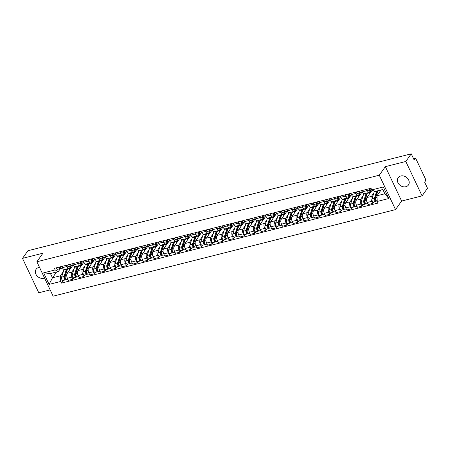<?xml version="1.0" encoding="UTF-8"?>
<svg xmlns="http://www.w3.org/2000/svg" width="450" height="450" viewBox="0 0 450 450"><rect width="100%" height="100%" fill="white"/><g stroke="black" fill="none" stroke-linecap="round" stroke-linejoin="round"><path stroke-width="0.67" d="M400.77 175.995A6.294 5.107 -144.6 0 0 398.171 177.722A6.294 5.107 -144.6 0 0 398.953 184.258A6.294 5.107 -144.6 0 0 405.844 186.733A6.294 5.107 -144.6 0 0 408.437 185.006A6.294 5.107 -144.6 0 0 407.661 178.476A6.294 5.107 -144.6 0 0 400.77 175.995M39.521 267.379A6.294 5.107 -144.6 0 0 38.728 267.514A6.294 5.107 -144.6 0 0 36.135 269.241A6.294 5.107 -144.6 0 0 36.911 275.771A6.294 5.107 -144.6 0 0 43.802 278.252A6.294 5.107 -144.6 0 0 44.539 278.004M422.072 195.879L405.81 161.477L411.238 153.833L27.928 250.729L22.5 258.368L42.947 253.198L36.866 261.765L53.128 296.168L395.539 209.61L401.625 201.049L422.072 195.879L427.5 188.235L424.62 182.143L425.469 180.956A1.614 0.776 75.8 0 0 425.363 178.808L416.16 159.339A1.614 0.776 75.8 0 0 415.215 158.541A1.614 0.776 75.8 0 0 414.962 158.732L413.702 159.047M22.5 258.368L38.762 292.77L50.164 289.89M405.81 161.477L385.363 166.646L379.277 175.208L36.866 261.765M411.238 153.833L414.118 159.919L414.962 158.732M72.742 265.489L67.185 273.319A3.712 1.783 75.8 0 0 67.421 278.252L68.417 280.35L72.945 279.208L71.955 277.11A3.712 1.783 -104.2 0 1 71.713 272.177L74.093 268.824M66.943 266.512L62.415 267.654A3.712 1.783 75.8 0 0 64.581 269.488L69.109 268.341A3.712 1.783 -104.2 0 1 66.943 266.512L66.364 265.286M62.415 267.654L61.836 266.428M73.997 277.729L72.945 279.208M71.173 265.826L69.694 267.907A3.712 1.783 -104.2 0 1 69.109 268.341M83.453 262.783L77.889 270.613A3.712 1.783 75.8 0 0 78.126 275.546L79.121 277.644L83.649 276.502L82.659 274.404A3.712 1.783 -104.2 0 1 82.418 269.471L84.797 266.119M72.54 263.722L73.119 264.949A3.712 1.783 75.8 0 0 75.285 266.782L79.813 265.635A3.712 1.783 -104.2 0 1 77.647 263.807L77.068 262.581M84.701 275.023L83.649 276.502M81.877 263.121L80.398 265.202A3.712 1.783 -104.2 0 1 79.813 265.635M94.157 260.077L88.594 267.907A3.712 1.783 75.8 0 0 88.836 272.841L89.826 274.939L94.354 273.797L93.364 271.693A3.712 1.783 -104.2 0 1 93.122 266.766L95.501 263.413M83.244 261.017L83.824 262.243A3.712 1.783 75.8 0 0 85.989 264.077L90.517 262.929A3.712 1.783 -104.2 0 1 88.352 261.101L87.772 259.875M95.406 272.312L94.354 273.797M92.582 260.415L91.103 262.496A3.712 1.783 -104.2 0 1 90.517 262.929M104.861 257.372L99.298 265.202A3.712 1.783 75.8 0 0 99.54 270.135L100.53 272.233L105.058 271.086L104.068 268.988A3.712 1.783 -104.2 0 1 103.826 264.06L106.206 260.707M93.949 258.311L94.528 259.537A3.712 1.783 75.8 0 0 96.694 261.371L101.222 260.224A3.712 1.783 -104.2 0 1 99.056 258.396L98.477 257.169M106.11 269.606L105.058 271.086M103.292 257.709L101.807 259.791A3.712 1.783 -104.2 0 1 101.222 260.224M115.566 254.661L110.002 262.496A3.712 1.783 75.8 0 0 110.244 267.429L111.234 269.528L115.763 268.38L114.772 266.282A3.712 1.783 -104.2 0 1 114.531 261.354L116.91 258.002M104.653 255.606L105.233 256.832A3.712 1.783 75.8 0 0 107.398 258.666L111.926 257.518A3.712 1.783 -104.2 0 1 109.761 255.69L109.181 254.464M116.814 266.901L115.763 268.38M113.996 254.998L112.511 257.085A3.712 1.783 -104.2 0 1 111.926 257.518M126.27 251.955L120.707 259.791A3.712 1.783 75.8 0 0 120.949 264.724L121.939 266.822L126.467 265.674L125.477 263.576A3.712 1.783 -104.2 0 1 125.235 258.643L127.614 255.296M115.358 252.9L115.937 254.126A3.712 1.783 75.8 0 0 118.103 255.96L122.631 254.812A3.712 1.783 -104.2 0 1 120.465 252.984L119.886 251.758M127.519 264.195L126.467 265.674M124.701 252.292L123.216 254.379A3.712 1.783 -104.2 0 1 122.631 254.812M136.974 249.249L131.411 257.085A3.712 1.783 75.8 0 0 131.653 262.018L132.643 264.116L137.171 262.969L136.181 260.871A3.712 1.783 -104.2 0 1 135.939 255.938L138.319 252.591M126.062 250.194L126.641 251.421A3.712 1.783 75.8 0 0 128.807 253.254L133.335 252.107A3.712 1.783 -104.2 0 1 131.169 250.273L130.59 249.053M138.223 261.489L137.171 262.969M135.405 249.587L133.92 251.674A3.712 1.783 -104.2 0 1 133.335 252.107M147.679 246.544L142.116 254.379A3.712 1.783 75.8 0 0 142.358 259.312L143.347 261.411L147.876 260.263L146.886 258.165A3.712 1.783 -104.2 0 1 146.644 253.232L149.023 249.885M136.766 247.489L137.346 248.715A3.712 1.783 75.8 0 0 139.511 250.549L144.039 249.401A3.712 1.783 -104.2 0 1 141.879 247.567L141.294 246.341M148.928 258.784L147.876 260.263M146.109 246.881L144.63 248.968A3.712 1.783 -104.2 0 1 144.039 249.401M158.383 243.838L152.82 251.674A3.712 1.783 75.8 0 0 153.062 256.607L154.052 258.705L158.58 257.558L157.59 255.459A3.712 1.783 -104.2 0 1 157.348 250.526L159.727 247.179M147.471 244.783L148.05 246.009A3.712 1.783 75.8 0 0 150.216 247.838L154.744 246.696A3.712 1.783 -104.2 0 1 152.584 244.862L152.004 243.636M159.632 256.078L158.58 257.558M156.814 244.176L155.334 246.263A3.712 1.783 -104.2 0 1 154.744 246.696M169.088 241.132L163.524 248.968A3.712 1.783 75.8 0 0 163.766 253.901L164.756 255.999L169.284 254.852L168.294 252.754A3.712 1.783 -104.2 0 1 168.053 247.821L170.432 244.468M158.175 242.078L158.754 243.304A3.712 1.783 75.8 0 0 160.92 245.132L165.448 243.99A3.712 1.783 -104.2 0 1 163.288 242.156L162.709 240.93M170.336 253.373L169.284 254.852M167.518 241.47L166.039 243.557A3.712 1.783 -104.2 0 1 165.448 243.99M179.792 238.427L174.229 246.263A3.712 1.783 75.8 0 0 174.471 251.19L175.461 253.294L179.989 252.146L178.999 250.048A3.712 1.783 -104.2 0 1 178.757 245.115L181.136 241.763M168.885 239.372L169.464 240.598A3.712 1.783 75.8 0 0 171.624 242.426L176.153 241.284A3.712 1.783 -104.2 0 1 173.993 239.451L173.413 238.224M181.041 250.667L179.989 252.146M178.222 238.764L176.743 240.851A3.712 1.783 -104.2 0 1 176.153 241.284M190.496 235.721L184.933 243.557A3.712 1.783 75.8 0 0 185.175 248.484L186.165 250.583L190.699 249.441L189.703 247.343A3.712 1.783 -104.2 0 1 189.461 242.409L191.841 239.057M179.589 236.666L180.169 237.893A3.712 1.783 75.8 0 0 182.329 239.721L186.857 238.579A3.712 1.783 -104.2 0 1 184.697 236.745L184.118 235.519M191.745 247.961L190.699 249.441M188.927 236.059L187.447 238.146A3.712 1.783 -104.2 0 1 186.857 238.579M201.201 233.016L195.638 240.851A3.712 1.783 75.8 0 0 195.879 245.779L196.869 247.877L201.403 246.735L200.407 244.637A3.712 1.783 -104.2 0 1 200.166 239.704L202.545 236.351M190.294 233.961L190.873 235.187A3.712 1.783 75.8 0 0 193.033 237.015L197.567 235.873A3.712 1.783 -104.2 0 1 195.401 234.039L194.822 232.813M202.449 245.256L201.403 246.735M199.631 233.353L198.152 235.44A3.712 1.783 -104.2 0 1 197.567 235.873M211.905 230.31L206.342 238.14A3.712 1.783 75.8 0 0 206.584 243.073L207.579 245.171L212.107 244.029L211.112 241.931A3.712 1.783 -104.2 0 1 210.87 236.998L213.249 233.646M200.998 231.255L201.578 232.481A3.712 1.783 75.8 0 0 203.737 234.309L208.271 233.167A3.712 1.783 -104.2 0 1 206.106 231.334L205.526 230.107M213.154 242.55L212.107 244.029M210.336 230.648L208.856 232.734A3.712 1.783 -104.2 0 1 208.271 233.167M222.609 227.604L217.046 235.434A3.712 1.783 75.8 0 0 217.288 240.368L218.284 242.466L222.812 241.324L221.816 239.226A3.712 1.783 -104.2 0 1 221.574 234.292L223.954 230.94M211.703 228.549L212.282 229.77A3.712 1.783 75.8 0 0 214.447 231.604L218.976 230.462A3.712 1.783 -104.2 0 1 216.81 228.628L216.231 227.402M223.864 239.844L222.812 241.324M221.04 227.942L219.561 230.029A3.712 1.783 -104.2 0 1 218.976 230.462M233.314 224.899L227.751 232.729A3.712 1.783 75.8 0 0 227.993 237.662L228.988 239.76L233.516 238.618L232.521 236.52A3.712 1.783 -104.2 0 1 232.279 231.587L234.664 228.234M222.407 225.838L222.986 227.064A3.712 1.783 75.8 0 0 225.152 228.898L229.68 227.751A3.712 1.783 -104.2 0 1 227.514 225.922L226.935 224.696M234.568 237.139L233.516 238.618M231.744 225.236L230.265 227.317A3.712 1.783 -104.2 0 1 229.68 227.751M244.018 222.193L238.455 230.023A3.712 1.783 75.8 0 0 238.697 234.956L239.692 237.054L244.221 235.912L243.225 233.814A3.712 1.783 -104.2 0 1 242.989 228.881L245.368 225.529M233.111 223.132L233.691 224.359A3.712 1.783 75.8 0 0 235.856 226.192L240.384 225.045A3.712 1.783 -104.2 0 1 238.219 223.217L237.639 221.991M245.273 234.433L244.221 235.912M242.449 222.531L240.969 224.612A3.712 1.783 -104.2 0 1 240.384 225.045M254.722 219.487L249.159 227.317A3.712 1.783 75.8 0 0 249.401 232.251L250.397 234.349L254.925 233.207L253.935 231.103A3.712 1.783 -104.2 0 1 253.693 226.176L256.072 222.823M243.816 220.427L244.395 221.653A3.712 1.783 75.8 0 0 246.561 223.487L251.089 222.339A3.712 1.783 -104.2 0 1 248.923 220.511L248.344 219.285M255.977 231.722L254.925 233.207M253.153 219.825L251.674 221.906A3.712 1.783 -104.2 0 1 251.089 222.339M265.427 216.782L259.869 224.612A3.712 1.783 75.8 0 0 260.106 229.545L261.101 231.643L265.629 230.501L264.639 228.398A3.712 1.783 -104.2 0 1 264.398 223.47L266.777 220.118M254.52 217.721L255.099 218.947A3.712 1.783 75.8 0 0 257.265 220.781L261.793 219.634A3.712 1.783 -104.2 0 1 259.627 217.806L259.048 216.579M266.681 229.016L265.629 230.501M263.858 217.119L262.378 219.201A3.712 1.783 -104.2 0 1 261.793 219.634M276.131 214.071L270.574 221.906A3.712 1.783 75.8 0 0 270.81 226.839L271.806 228.938L276.334 227.79L275.344 225.692A3.712 1.783 -104.2 0 1 275.102 220.764L277.481 217.412M265.224 215.016L265.804 216.242A3.712 1.783 75.8 0 0 267.969 218.076L272.498 216.928A3.712 1.783 -104.2 0 1 270.332 215.1L269.752 213.874M277.386 226.311L276.334 227.79M274.562 214.414L273.082 216.495A3.712 1.783 -104.2 0 1 272.498 216.928M286.841 211.365L281.278 219.201A3.712 1.783 75.8 0 0 281.52 224.134L282.51 226.232L287.038 225.084L286.048 222.986A3.712 1.783 -104.2 0 1 285.806 218.059L288.186 214.706M275.929 212.31L276.508 213.536A3.712 1.783 75.8 0 0 278.674 215.37L283.202 214.222A3.712 1.783 -104.2 0 1 281.036 212.394L280.457 211.168M288.09 223.605L287.038 225.084M285.266 211.703L283.787 213.789A3.712 1.783 -104.2 0 1 283.202 214.222M297.546 208.659L291.983 216.495A3.712 1.783 75.8 0 0 292.224 221.428L293.214 223.526L297.743 222.379L296.752 220.281A3.712 1.783 -104.2 0 1 296.511 215.347L298.89 212.001M286.633 209.604L287.213 210.831A3.712 1.783 75.8 0 0 289.378 212.664L293.906 211.517A3.712 1.783 -104.2 0 1 291.741 209.683L291.161 208.463M298.794 220.899L297.743 222.379M295.976 208.997L294.491 211.084A3.712 1.783 -104.2 0 1 293.906 211.517M308.25 205.954L302.687 213.789A3.712 1.783 75.8 0 0 302.929 218.722L303.919 220.821L308.447 219.673L307.457 217.575A3.712 1.783 -104.2 0 1 307.215 212.642L309.594 209.295M297.338 206.899L297.917 208.125A3.712 1.783 75.8 0 0 300.082 209.959L304.611 208.811A3.712 1.783 -104.2 0 1 302.445 206.977L301.866 205.751M309.499 218.194L308.447 219.673M306.681 206.291L305.196 208.378A3.712 1.783 -104.2 0 1 304.611 208.811M318.954 203.248L313.391 211.084A3.712 1.783 75.8 0 0 313.633 216.017L314.623 218.115L319.151 216.968L318.161 214.869A3.712 1.783 -104.2 0 1 317.919 209.936L320.299 206.589M308.042 204.193L308.621 205.419A3.712 1.783 75.8 0 0 310.787 207.248L315.315 206.106A3.712 1.783 -104.2 0 1 313.149 204.272L312.57 203.046M320.203 215.488L319.151 216.968M317.385 203.586L315.9 205.672A3.712 1.783 -104.2 0 1 315.315 206.106M329.659 200.542L324.096 208.378A3.712 1.783 75.8 0 0 324.338 213.311L325.327 215.409L329.856 214.262L328.866 212.164A3.712 1.783 -104.2 0 1 328.624 207.231L331.003 203.878M318.746 201.487L319.326 202.714A3.712 1.783 75.8 0 0 321.491 204.542L326.019 203.4A3.712 1.783 -104.2 0 1 323.854 201.566L323.274 200.34M330.907 212.782L329.856 214.262M328.089 200.88L326.604 202.967A3.712 1.783 -104.2 0 1 326.019 203.4M340.363 197.837L334.8 205.672A3.712 1.783 75.8 0 0 335.042 210.606L336.032 212.704L340.56 211.556L339.57 209.458A3.712 1.783 -104.2 0 1 339.328 204.525L341.707 201.172M329.451 198.782L330.03 200.008A3.712 1.783 75.8 0 0 332.196 201.836L336.724 200.694A3.712 1.783 -104.2 0 1 334.564 198.861L333.979 197.634M341.612 210.077L340.56 211.556M338.794 198.174L337.314 200.261A3.712 1.783 -104.2 0 1 336.724 200.694M351.067 195.131L345.504 202.967A3.712 1.783 75.8 0 0 345.746 207.894L346.736 209.998L351.264 208.851L350.274 206.752A3.712 1.783 -104.2 0 1 350.032 201.819L352.412 198.467M340.155 196.076L340.734 197.303A3.712 1.783 75.8 0 0 342.9 199.131L347.428 197.989A3.712 1.783 -104.2 0 1 345.268 196.155L344.689 194.929M352.316 207.371L351.264 208.851M349.498 195.469L348.019 197.556A3.712 1.783 -104.2 0 1 347.428 197.989M361.772 192.426L356.209 200.261A3.712 1.783 75.8 0 0 356.451 205.189L357.441 207.287L361.969 206.145L360.979 204.047A3.712 1.783 -104.2 0 1 360.737 199.114L363.116 195.761M350.859 193.371L351.439 194.597A3.712 1.783 75.8 0 0 353.604 196.425L358.132 195.283A3.712 1.783 -104.2 0 1 355.973 193.449L355.393 192.223M363.021 204.666L361.969 206.145M360.202 192.763L358.723 194.85A3.712 1.783 -104.2 0 1 358.132 195.283M372.201 190.108L366.913 197.556A3.712 1.783 75.8 0 0 367.155 202.483L368.145 204.581L372.673 203.439L371.683 201.341A3.712 1.783 -104.2 0 1 371.441 196.408L373.821 193.056M361.569 190.665L362.149 191.891A3.712 1.783 75.8 0 0 364.309 193.719L368.837 192.578A3.712 1.783 -104.2 0 1 366.677 190.744L366.098 189.518M373.725 201.96L372.673 203.439M370.907 190.058L369.428 192.144A3.712 1.783 -104.2 0 1 368.837 192.578M56.593 271.98L52.459 277.796L60.351 275.805L63.388 271.53M60.469 268.532L58.337 271.536L50.445 273.532L52.459 277.796L49.101 284.4L43.639 272.841L55.164 269.927L58.337 271.536M381.099 189.951L376.965 195.767L384.857 193.776L382.838 189.506L374.946 191.503L371.779 189.894L371.014 188.274L54.399 268.307L55.164 269.927M369.855 188.747L370.451 188.421A2.019 0.968 -104.2 0 0 371.784 189.894L383.304 186.975L388.772 198.534L377.241 201.454L376.965 195.767M60.351 275.805L60.632 281.486L61.397 283.101L378.006 203.068L377.241 201.454M60.632 281.486L49.101 284.4M395.539 209.61L379.277 175.208M401.625 201.049L385.363 166.646M63.292 280.434L61.397 283.101M43.639 272.841L50.445 273.532M384.857 193.776L388.772 198.534M382.838 189.506L383.304 186.975M61.487 268.318A2.019 0.968 -104.2 0 1 61.374 268.363A2.019 0.968 -104.2 0 1 60.013 266.889M59.895 267.643L60.008 267.621A0.968 0.467 -104.2 0 1 59.951 267.637A0.968 0.467 -104.2 0 1 59.344 267.058M59.417 267.221L60.013 266.895M60.936 268.279L60.322 268.611A2.019 0.968 -104.2 0 1 60.21 268.656A2.019 0.968 -104.2 0 1 58.849 267.188M57.853 269.235A2.019 0.968 -104.2 0 1 57.741 269.28A2.019 0.968 -104.2 0 1 56.379 267.812M70.099 267.446L70.701 266.496M70.791 266.473L71.128 267.188M67.466 269.235A3.791 1.823 75.8 0 0 66.831 270.163L64.553 277.239A0.968 0.467 75.8 0 0 64.665 278.325A0.968 0.467 75.8 0 0 65.256 278.854A0.968 0.467 75.8 0 0 65.407 278.741L65.829 279.636A2.019 0.968 75.8 0 1 65.514 279.872L63.039 280.496A2.019 0.968 75.8 0 1 61.819 279.394A2.019 0.968 75.8 0 1 61.583 277.132L63.861 270.056A4.843 2.323 75.8 0 1 64.108 269.483M67.303 269.736L66.971 269.82M66.504 269.004A4.843 2.323 75.8 0 0 66.33 269.432L64.052 276.508A2.019 0.968 75.8 0 0 64.288 278.769A2.019 0.968 75.8 0 0 65.514 279.872M65.256 276.097L64.642 276.964M65.559 278.702L65.064 278.826M67.669 268.706A4.843 2.323 75.8 0 0 67.5 269.134L65.222 276.216A2.019 0.968 75.8 0 0 65.453 278.471A2.019 0.968 75.8 0 0 66.679 279.574L67.905 279.264M71.55 267.171A4.843 2.323 75.8 0 0 71.094 267.193A4.843 2.323 75.8 0 0 69.969 268.509L69.446 270.129M66.285 279.523L65.829 279.636M72.191 265.613A2.019 0.968 -104.2 0 1 72.079 265.657A2.019 0.968 -104.2 0 1 70.718 264.184L70.121 264.516M70.599 264.938L70.712 264.909A0.968 0.467 -104.2 0 1 70.656 264.932A0.968 0.467 -104.2 0 1 70.048 264.352M71.64 265.573L71.027 265.905A2.019 0.968 -104.2 0 1 70.914 265.95A2.019 0.968 -104.2 0 1 69.553 264.482M68.558 266.529A2.019 0.968 -104.2 0 1 68.445 266.574A2.019 0.968 -104.2 0 1 67.084 265.106M82.896 262.907A2.019 0.968 -104.2 0 1 82.789 262.946A2.019 0.968 -104.2 0 1 81.422 261.478L80.826 261.81M81.304 262.232L81.416 262.204A0.968 0.467 -104.2 0 1 81.36 262.226A0.968 0.467 -104.2 0 1 80.752 261.647M82.344 262.868L81.731 263.199A2.019 0.968 -104.2 0 1 81.619 263.244A2.019 0.968 -104.2 0 1 80.258 261.776M79.262 263.824A2.019 0.968 -104.2 0 1 79.149 263.869A2.019 0.968 -104.2 0 1 77.788 262.401M80.803 264.741L81.405 263.79M81.495 263.767L81.832 264.482M78.171 266.529A3.791 1.823 75.8 0 0 77.535 267.457L75.257 274.534A0.968 0.467 75.8 0 0 75.369 275.619A0.968 0.467 75.8 0 0 75.96 276.148A0.968 0.467 75.8 0 0 76.112 276.036L76.534 276.93A2.019 0.968 75.8 0 1 76.219 277.166L73.744 277.791A2.019 0.968 75.8 0 1 72.523 276.688A2.019 0.968 75.8 0 1 72.287 274.427L74.565 267.351A4.843 2.323 75.8 0 1 74.812 266.777M78.008 267.03L77.676 267.114M77.209 266.293A4.843 2.323 75.8 0 0 77.034 266.726L74.756 273.803A2.019 0.968 75.8 0 0 74.992 276.064A2.019 0.968 75.8 0 0 76.219 277.166M75.96 273.392L75.347 274.258M76.269 275.996L75.769 276.12M78.373 266.001A4.843 2.323 75.8 0 0 78.204 266.428L75.926 273.51A2.019 0.968 75.8 0 0 76.157 275.766A2.019 0.968 75.8 0 0 77.383 276.868L78.609 276.559M82.254 264.465A4.843 2.323 75.8 0 0 81.799 264.488A4.843 2.323 75.8 0 0 80.674 265.804L80.151 267.424M76.989 276.812L76.534 276.93M91.508 262.035L92.109 261.084M92.199 261.062L92.537 261.776M88.875 263.824A3.791 1.823 75.8 0 0 88.239 264.752L85.961 271.828A0.968 0.467 75.8 0 0 86.074 272.914A0.968 0.467 75.8 0 0 86.664 273.442A0.968 0.467 75.8 0 0 86.816 273.33L87.238 274.224A2.019 0.968 75.8 0 1 86.923 274.461L84.448 275.085A2.019 0.968 75.8 0 1 83.228 273.983A2.019 0.968 75.8 0 1 82.991 271.721L85.269 264.645A4.843 2.323 75.8 0 1 85.517 264.071M88.712 264.324L88.38 264.409M87.913 263.588A4.843 2.323 75.8 0 0 87.739 264.021L85.461 271.097A2.019 0.968 75.8 0 0 85.697 273.358A2.019 0.968 75.8 0 0 86.923 274.461M86.664 270.686L86.051 271.553M86.974 273.291L86.473 273.414M89.078 263.295A4.843 2.323 75.8 0 0 88.909 263.722L86.631 270.804A2.019 0.968 75.8 0 0 86.861 273.06A2.019 0.968 75.8 0 0 88.087 274.162L89.314 273.853M92.959 261.759A4.843 2.323 75.8 0 0 92.503 261.782A4.843 2.323 75.8 0 0 91.378 263.098L90.855 264.718M87.694 274.106L87.238 274.224M93.6 260.201A2.019 0.968 -104.2 0 1 93.493 260.241A2.019 0.968 -104.2 0 1 92.126 258.773L91.53 259.104M92.008 259.526L92.121 259.498A0.968 0.467 -104.2 0 1 92.064 259.521A0.968 0.467 -104.2 0 1 91.457 258.941M93.049 260.162L92.436 260.494A2.019 0.968 -104.2 0 1 92.323 260.539A2.019 0.968 -104.2 0 1 90.962 259.065M89.966 261.118A2.019 0.968 -104.2 0 1 89.854 261.163A2.019 0.968 -104.2 0 1 88.492 259.695M104.304 257.496A2.019 0.968 -104.2 0 1 104.198 257.535A2.019 0.968 -104.2 0 1 102.831 256.067L102.234 256.393M102.712 256.821L102.825 256.793A0.968 0.467 -104.2 0 1 102.774 256.815A0.968 0.467 -104.2 0 1 102.161 256.236M103.753 257.456L103.14 257.788A2.019 0.968 -104.2 0 1 103.028 257.833A2.019 0.968 -104.2 0 1 101.666 256.359M100.671 258.412A2.019 0.968 -104.2 0 1 100.558 258.457A2.019 0.968 -104.2 0 1 99.197 256.984M115.009 254.79A2.019 0.968 -104.2 0 1 114.902 254.829A2.019 0.968 -104.2 0 1 113.535 253.361M113.422 254.115L113.529 254.087A0.968 0.467 -104.2 0 1 113.479 254.109A0.968 0.467 -104.2 0 1 112.866 253.53M112.939 253.688L113.541 253.367M114.457 254.751L113.844 255.083A2.019 0.968 -104.2 0 1 113.732 255.127A2.019 0.968 -104.2 0 1 112.371 253.654M111.375 255.707A2.019 0.968 -104.2 0 1 111.263 255.752A2.019 0.968 -104.2 0 1 109.901 254.278M102.212 259.329L102.814 258.379M102.904 258.356L103.241 259.071M99.579 261.118A3.791 1.823 75.8 0 0 98.949 262.046L96.671 269.123A0.968 0.467 75.8 0 0 96.778 270.208A0.968 0.467 75.8 0 0 97.369 270.737A0.968 0.467 75.8 0 0 97.521 270.624L97.942 271.519A2.019 0.968 75.8 0 1 97.627 271.755L95.153 272.379A2.019 0.968 75.8 0 1 93.932 271.277A2.019 0.968 75.8 0 1 93.696 269.016L95.974 261.939A4.843 2.323 75.8 0 1 96.221 261.36M99.422 261.619L99.084 261.703M98.617 260.882A4.843 2.323 75.8 0 0 98.443 261.315L96.165 268.391A2.019 0.968 75.8 0 0 96.401 270.653A2.019 0.968 75.8 0 0 97.627 271.755M97.369 267.981L96.756 268.841M97.678 270.585L97.177 270.709M99.782 260.589A4.843 2.323 75.8 0 0 99.613 261.017L97.335 268.093A2.019 0.968 75.8 0 0 97.566 270.354A2.019 0.968 75.8 0 0 98.792 271.457L100.018 271.148M103.663 259.054A4.843 2.323 75.8 0 0 103.207 259.076A4.843 2.323 75.8 0 0 102.082 260.392L101.559 262.012M98.398 271.401L97.942 271.519M112.916 256.624L113.518 255.673M113.608 255.651L113.946 256.365M110.284 258.412A3.791 1.823 75.8 0 0 109.654 259.341L107.376 266.417A0.968 0.467 75.8 0 0 107.488 267.502A0.968 0.467 75.8 0 0 108.073 268.031A0.968 0.467 75.8 0 0 108.225 267.919L108.647 268.813A2.019 0.968 75.8 0 1 108.332 269.049L105.862 269.674A2.019 0.968 75.8 0 1 104.636 268.571A2.019 0.968 75.8 0 1 104.4 266.31L106.678 259.234A4.843 2.323 75.8 0 1 106.926 258.654M110.126 258.913L109.789 258.998M109.322 258.176A4.843 2.323 75.8 0 0 109.147 258.609L106.869 265.686A2.019 0.968 75.8 0 0 107.106 267.947A2.019 0.968 75.8 0 0 108.332 269.049M108.073 265.275L107.466 266.136M108.383 267.879L107.888 268.003M110.486 257.884A4.843 2.323 75.8 0 0 110.317 258.311L108.039 265.387A2.019 0.968 75.8 0 0 108.27 267.649A2.019 0.968 75.8 0 0 109.496 268.751L110.722 268.442M114.367 256.348A4.843 2.323 75.8 0 0 113.912 256.371A4.843 2.323 75.8 0 0 112.787 257.687L112.264 259.307M109.103 268.695L108.647 268.813M123.621 253.918L124.222 252.968M124.312 252.945L124.65 253.659M120.988 255.707A3.791 1.823 75.8 0 0 120.358 256.635L118.08 263.711A0.968 0.467 75.8 0 0 118.192 264.797A0.968 0.467 75.8 0 0 118.778 265.326A0.968 0.467 75.8 0 0 118.929 265.213L119.351 266.108A2.019 0.968 75.8 0 1 119.036 266.344L116.567 266.968A2.019 0.968 75.8 0 1 115.341 265.866A2.019 0.968 75.8 0 1 115.104 263.604L117.383 256.523A4.843 2.323 75.8 0 1 117.636 255.949M120.831 256.207L120.493 256.292M120.026 255.471A4.843 2.323 75.8 0 0 119.858 255.898L117.579 262.98A2.019 0.968 75.8 0 0 117.81 265.241A2.019 0.968 75.8 0 0 119.036 266.344M118.778 262.569L118.17 263.43M119.087 265.174L118.592 265.298M121.191 255.178A4.843 2.323 75.8 0 0 121.022 255.606L118.744 262.682A2.019 0.968 75.8 0 0 118.974 264.943A2.019 0.968 75.8 0 0 120.201 266.046L121.427 265.736M125.072 253.643A4.843 2.323 75.8 0 0 124.616 253.665A4.843 2.323 75.8 0 0 123.491 254.981L122.968 256.601M119.807 265.989L119.351 266.108M125.713 252.079A2.019 0.968 -104.2 0 1 125.606 252.124A2.019 0.968 -104.2 0 1 124.245 250.656L123.643 250.982M124.127 251.409L124.234 251.381A0.968 0.467 -104.2 0 1 124.183 251.404A0.968 0.467 -104.2 0 1 123.57 250.824M125.162 252.045L124.549 252.377A2.019 0.968 -104.2 0 1 124.436 252.422A2.019 0.968 -104.2 0 1 123.075 250.948M122.079 253.001A2.019 0.968 -104.2 0 1 121.967 253.046A2.019 0.968 -104.2 0 1 120.606 251.572M134.325 251.213L134.927 250.262M135.017 250.239L135.354 250.948M131.692 253.001A3.791 1.823 75.8 0 0 131.062 253.924L128.784 261.006A0.968 0.467 75.8 0 0 128.897 262.091A0.968 0.467 75.8 0 0 129.482 262.62A0.968 0.467 75.8 0 0 129.634 262.507L130.056 263.402A2.019 0.968 75.8 0 1 129.741 263.632L127.271 264.257A2.019 0.968 75.8 0 1 126.045 263.16A2.019 0.968 75.8 0 1 125.809 260.899L128.087 253.817A4.843 2.323 75.8 0 1 128.34 253.243M131.535 253.502L131.197 253.586M130.731 252.765A4.843 2.323 75.8 0 0 130.562 253.192L128.284 260.274A2.019 0.968 75.8 0 0 128.514 262.536A2.019 0.968 75.8 0 0 129.741 263.632M129.487 259.864L128.874 260.724M129.791 262.468L129.296 262.592M131.895 252.472A4.843 2.323 75.8 0 0 131.726 252.9L129.448 259.976A2.019 0.968 75.8 0 0 129.684 262.238A2.019 0.968 75.8 0 0 130.905 263.34L132.131 263.031M135.776 250.937A4.843 2.323 75.8 0 0 135.321 250.959A4.843 2.323 75.8 0 0 134.196 252.276L133.672 253.896M130.511 263.284L130.056 263.402M136.418 249.373A2.019 0.968 -104.2 0 1 136.311 249.418A2.019 0.968 -104.2 0 1 134.949 247.95L134.353 248.276M134.831 248.704L134.938 248.676A0.968 0.467 -104.2 0 1 134.888 248.698A0.968 0.467 -104.2 0 1 134.28 248.119M135.866 249.339L135.253 249.671A2.019 0.968 -104.2 0 1 135.141 249.716A2.019 0.968 -104.2 0 1 133.779 248.243M132.784 250.296A2.019 0.968 -104.2 0 1 132.671 250.341A2.019 0.968 -104.2 0 1 131.31 248.867M145.029 248.501L145.631 247.556M145.721 247.534L146.059 248.243M142.397 250.296A3.791 1.823 75.8 0 0 141.767 251.218L139.489 258.3A0.968 0.467 75.8 0 0 139.601 259.386A0.968 0.467 75.8 0 0 140.186 259.914A0.968 0.467 75.8 0 0 140.338 259.802L140.766 260.696A2.019 0.968 75.8 0 1 140.445 260.927L137.976 261.551A2.019 0.968 75.8 0 1 136.749 260.449A2.019 0.968 75.8 0 1 136.513 258.193L138.791 251.111A4.843 2.323 75.8 0 1 139.044 250.537M142.239 250.791L141.902 250.875M141.435 250.059A4.843 2.323 75.8 0 0 141.266 250.487L138.988 257.569A2.019 0.968 75.8 0 0 139.219 259.824A2.019 0.968 75.8 0 0 140.445 260.927M140.192 257.158L139.579 258.019M140.496 259.762L140.001 259.886M142.599 249.767A4.843 2.323 75.8 0 0 142.431 250.194L140.153 257.271A2.019 0.968 75.8 0 0 140.389 259.532A2.019 0.968 75.8 0 0 141.609 260.634L142.836 260.325M146.481 248.231A4.843 2.323 75.8 0 0 146.031 248.254A4.843 2.323 75.8 0 0 144.9 249.57L144.377 251.19M141.221 260.578L140.766 260.696M147.127 246.667A2.019 0.968 -104.2 0 1 147.015 246.713A2.019 0.968 -104.2 0 1 145.654 245.244L145.058 245.571M145.536 245.998L145.643 245.97A0.968 0.467 -104.2 0 1 145.592 245.993A0.968 0.467 -104.2 0 1 144.984 245.413M146.571 246.628L145.958 246.966A2.019 0.968 -104.2 0 1 145.845 247.005A2.019 0.968 -104.2 0 1 144.484 245.537M143.488 247.59A2.019 0.968 -104.2 0 1 143.376 247.635A2.019 0.968 -104.2 0 1 142.014 246.161M155.734 245.796L156.336 244.851M156.426 244.828L156.763 245.537M153.101 247.59A3.791 1.823 75.8 0 0 152.471 248.513L150.193 255.594A0.968 0.467 75.8 0 0 150.306 256.68A0.968 0.467 75.8 0 0 150.891 257.209A0.968 0.467 75.8 0 0 151.042 257.091L151.47 257.985A2.019 0.968 75.8 0 1 151.149 258.221L148.68 258.846A2.019 0.968 75.8 0 1 147.454 257.743A2.019 0.968 75.8 0 1 147.223 255.487L149.501 248.406A4.843 2.323 75.8 0 1 149.749 247.832M152.944 248.085L152.606 248.169M152.139 247.354A4.843 2.323 75.8 0 0 151.971 247.781L149.692 254.863A2.019 0.968 75.8 0 0 149.923 257.119A2.019 0.968 75.8 0 0 151.149 258.221M150.896 254.453L150.283 255.313M151.2 257.057L150.705 257.181M153.309 247.061A4.843 2.323 75.8 0 0 153.135 247.489L150.857 254.565A2.019 0.968 75.8 0 0 151.093 256.826A2.019 0.968 75.8 0 0 152.314 257.929L153.54 257.619M157.185 245.526A4.843 2.323 75.8 0 0 156.735 245.548A4.843 2.323 75.8 0 0 155.604 246.864L155.087 248.484M151.926 257.873L151.47 257.985M157.832 243.962A2.019 0.968 -104.2 0 1 157.719 244.007A2.019 0.968 -104.2 0 1 156.358 242.539L155.762 242.865M156.24 243.292L156.347 243.264A0.968 0.467 -104.2 0 1 156.296 243.287A0.968 0.467 -104.2 0 1 155.689 242.708M157.275 243.922L156.662 244.26A2.019 0.968 -104.2 0 1 156.555 244.299A2.019 0.968 -104.2 0 1 155.188 242.831M154.192 244.884A2.019 0.968 -104.2 0 1 154.08 244.924A2.019 0.968 -104.2 0 1 152.719 243.456M166.444 243.09L167.04 242.145M167.13 242.117L167.468 242.831M163.806 244.884A3.791 1.823 75.8 0 0 163.176 245.807L160.898 252.889A0.968 0.467 75.8 0 0 161.01 253.969A0.968 0.467 75.8 0 0 161.595 254.498A0.968 0.467 75.8 0 0 161.747 254.385L162.174 255.279A2.019 0.968 75.8 0 1 161.854 255.516L159.384 256.14A2.019 0.968 75.8 0 1 158.158 255.037A2.019 0.968 75.8 0 1 157.928 252.782L160.206 245.7A4.843 2.323 75.8 0 1 160.453 245.126M163.648 245.379L163.311 245.464M162.844 244.648A4.843 2.323 75.8 0 0 162.675 245.076L160.397 252.152A2.019 0.968 75.8 0 0 160.627 254.413A2.019 0.968 75.8 0 0 161.854 255.516M161.601 251.747L160.987 252.607M161.904 254.346L161.409 254.475M164.014 244.356A4.843 2.323 75.8 0 0 163.839 244.783L161.561 251.859A2.019 0.968 75.8 0 0 161.797 254.121A2.019 0.968 75.8 0 0 163.018 255.223L164.244 254.914M167.889 242.82A4.843 2.323 75.8 0 0 167.439 242.843A4.843 2.323 75.8 0 0 166.309 244.159L165.791 245.779M162.63 255.167L162.174 255.279M168.536 241.256A2.019 0.968 -104.2 0 1 168.424 241.301A2.019 0.968 -104.2 0 1 167.062 239.833L166.466 240.159M166.944 240.587L167.051 240.559A0.968 0.467 -104.2 0 1 167.001 240.581A0.968 0.467 -104.2 0 1 166.393 240.002M167.979 241.217L167.366 241.554A2.019 0.968 -104.2 0 1 167.259 241.594A2.019 0.968 -104.2 0 1 165.893 240.126M164.897 242.179A2.019 0.968 -104.2 0 1 164.784 242.218A2.019 0.968 -104.2 0 1 163.423 240.75M179.241 238.551A2.019 0.968 -104.2 0 1 179.128 238.596A2.019 0.968 -104.2 0 1 177.767 237.127L177.171 237.454M177.649 237.881L177.756 237.853A0.968 0.467 -104.2 0 1 177.705 237.876A0.968 0.467 -104.2 0 1 177.097 237.296M178.684 238.511L178.071 238.849A2.019 0.968 -104.2 0 1 177.964 238.888A2.019 0.968 -104.2 0 1 176.597 237.42M175.601 239.473A2.019 0.968 -104.2 0 1 175.489 239.513A2.019 0.968 -104.2 0 1 174.127 238.044M189.945 235.845A2.019 0.968 -104.2 0 1 189.833 235.89A2.019 0.968 -104.2 0 1 188.471 234.416L187.875 234.748M188.353 235.176L188.46 235.148A0.968 0.467 -104.2 0 1 188.409 235.164A0.968 0.467 -104.2 0 1 187.802 234.591M189.388 235.806L188.775 236.143A2.019 0.968 -104.2 0 1 188.668 236.183A2.019 0.968 -104.2 0 1 187.301 234.714M186.306 236.768A2.019 0.968 -104.2 0 1 186.199 236.807A2.019 0.968 -104.2 0 1 184.832 235.339M200.649 233.139A2.019 0.968 -104.2 0 1 200.537 233.184A2.019 0.968 -104.2 0 1 199.176 231.711L198.579 232.042M199.058 232.47L199.164 232.442A0.968 0.467 -104.2 0 1 199.114 232.459A0.968 0.467 -104.2 0 1 198.506 231.885M200.098 233.1L199.479 233.432A2.019 0.968 -104.2 0 1 199.373 233.477A2.019 0.968 -104.2 0 1 198.011 232.009M197.01 234.056A2.019 0.968 -104.2 0 1 196.903 234.101A2.019 0.968 -104.2 0 1 195.536 232.633M211.354 230.434A2.019 0.968 -104.2 0 1 211.241 230.479A2.019 0.968 -104.2 0 1 209.88 229.005M209.762 229.764L209.874 229.736A0.968 0.467 -104.2 0 1 209.818 229.753A0.968 0.467 -104.2 0 1 209.211 229.174M209.284 229.337L209.88 229.011M210.803 230.394L210.184 230.726A2.019 0.968 -104.2 0 1 210.077 230.771A2.019 0.968 -104.2 0 1 208.716 229.303M207.714 231.351A2.019 0.968 -104.2 0 1 207.607 231.396A2.019 0.968 -104.2 0 1 206.241 229.928M222.058 227.728A2.019 0.968 -104.2 0 1 221.946 227.773A2.019 0.968 -104.2 0 1 220.584 226.299L219.988 226.631M220.466 227.053L220.579 227.031A0.968 0.467 -104.2 0 1 220.523 227.047A0.968 0.467 -104.2 0 1 219.915 226.468M221.507 227.689L220.894 228.021A2.019 0.968 -104.2 0 1 220.781 228.066A2.019 0.968 -104.2 0 1 219.42 226.597M218.419 228.645A2.019 0.968 -104.2 0 1 218.312 228.69A2.019 0.968 -104.2 0 1 216.945 227.222M177.148 240.384L177.744 239.434M177.834 239.411L178.172 240.126M174.51 242.179A3.791 1.823 75.8 0 0 173.88 243.101L171.602 250.178A0.968 0.467 75.8 0 0 171.714 251.263A0.968 0.467 75.8 0 0 172.299 251.792A0.968 0.467 75.8 0 0 172.457 251.679L172.879 252.574A2.019 0.968 75.8 0 1 172.558 252.81L170.089 253.434A2.019 0.968 75.8 0 1 168.862 252.332A2.019 0.968 75.8 0 1 168.632 250.071L170.91 242.994A4.843 2.323 75.8 0 1 171.157 242.421M174.352 242.674L174.015 242.758M173.548 241.942A4.843 2.323 75.8 0 0 173.379 242.37L171.101 249.446A2.019 0.968 75.8 0 0 171.332 251.708A2.019 0.968 75.8 0 0 172.558 252.81M172.305 249.041L171.692 249.902M172.609 251.64L172.114 251.769M174.718 241.644A4.843 2.323 75.8 0 0 174.544 242.078L172.266 249.154A2.019 0.968 75.8 0 0 172.502 251.415A2.019 0.968 75.8 0 0 173.722 252.518L174.949 252.208M178.594 240.114A4.843 2.323 75.8 0 0 178.144 240.137A4.843 2.323 75.8 0 0 177.013 241.453L176.496 243.073M173.334 252.461L172.879 252.574M187.852 237.679L188.449 236.728M188.539 236.706L188.876 237.42M185.214 239.468A3.791 1.823 75.8 0 0 184.584 240.396L182.306 247.472A0.968 0.467 75.8 0 0 182.419 248.558A0.968 0.467 75.8 0 0 183.004 249.086A0.968 0.467 75.8 0 0 183.161 248.974L183.583 249.868A2.019 0.968 75.8 0 1 183.263 250.104L180.793 250.729A2.019 0.968 75.8 0 1 179.567 249.626A2.019 0.968 75.8 0 1 179.336 247.365L181.614 240.289A4.843 2.323 75.8 0 1 181.862 239.715M185.057 239.968L184.719 240.053M184.252 239.237A4.843 2.323 75.8 0 0 184.084 239.664L181.806 246.741A2.019 0.968 75.8 0 0 182.036 249.002A2.019 0.968 75.8 0 0 183.263 250.104M183.009 246.336L182.396 247.196M183.313 248.934L182.818 249.064M185.422 238.939A4.843 2.323 75.8 0 0 185.248 239.372L182.97 246.448A2.019 0.968 75.8 0 0 183.206 248.709A2.019 0.968 75.8 0 0 184.427 249.812L185.653 249.502M189.298 237.409A4.843 2.323 75.8 0 0 188.848 237.426A4.843 2.323 75.8 0 0 187.718 238.748L187.2 240.368M184.039 249.756L183.583 249.868M198.557 234.973L199.153 234.023M199.243 234L199.581 234.714M195.924 236.762A3.791 1.823 75.8 0 0 195.289 237.69L193.011 244.766A0.968 0.467 75.8 0 0 193.123 245.852A0.968 0.467 75.8 0 0 193.708 246.381A0.968 0.467 75.8 0 0 193.866 246.268L194.287 247.162A2.019 0.968 75.8 0 1 193.967 247.399L191.498 248.023A2.019 0.968 75.8 0 1 190.271 246.921A2.019 0.968 75.8 0 1 190.041 244.659L192.319 237.583A4.843 2.323 75.8 0 1 192.566 237.009M195.761 237.263L195.424 237.347M194.957 236.531A4.843 2.323 75.8 0 0 194.788 236.959L192.51 244.035A2.019 0.968 75.8 0 0 192.741 246.296A2.019 0.968 75.8 0 0 193.967 247.399M193.714 243.63L193.101 244.491M194.018 246.229L193.523 246.358M196.127 236.233A4.843 2.323 75.8 0 0 195.953 236.666L193.674 243.743A2.019 0.968 75.8 0 0 193.911 246.004A2.019 0.968 75.8 0 0 195.137 247.106L196.357 246.797M200.002 234.697A4.843 2.323 75.8 0 0 199.553 234.72A4.843 2.323 75.8 0 0 198.422 236.042L197.904 237.662M194.743 247.05L194.287 247.162M209.261 232.268L209.857 231.317M209.953 231.294L210.285 232.009M206.629 234.056A3.791 1.823 75.8 0 0 205.993 234.984L203.715 242.061A0.968 0.467 75.8 0 0 203.828 243.146A0.968 0.467 75.8 0 0 204.418 243.675A0.968 0.467 75.8 0 0 204.57 243.562L204.992 244.457A2.019 0.968 75.8 0 1 204.671 244.693L202.202 245.317A2.019 0.968 75.8 0 1 200.976 244.215A2.019 0.968 75.8 0 1 200.745 241.954L203.023 234.877A4.843 2.323 75.8 0 1 203.271 234.304M206.466 234.557L206.134 234.641M205.661 233.826A4.843 2.323 75.8 0 0 205.493 234.253L203.214 241.329A2.019 0.968 75.8 0 0 203.451 243.591A2.019 0.968 75.8 0 0 204.671 244.693M204.418 240.919L203.805 241.785M204.722 243.523L204.227 243.647M206.831 233.528A4.843 2.323 75.8 0 0 206.657 233.961L204.379 241.037A2.019 0.968 75.8 0 0 204.615 243.298A2.019 0.968 75.8 0 0 205.841 244.401L207.062 244.091M210.707 231.992A4.843 2.323 75.8 0 0 210.257 232.014A4.843 2.323 75.8 0 0 209.132 233.331L208.609 234.956M205.447 244.344L204.992 244.457M219.966 229.562L220.562 228.611M220.657 228.589L220.995 229.303M217.333 231.351A3.791 1.823 75.8 0 0 216.697 232.279L214.419 239.355A0.968 0.467 75.8 0 0 214.532 240.441A0.968 0.467 75.8 0 0 215.123 240.969A0.968 0.467 75.8 0 0 215.274 240.857L215.696 241.751A2.019 0.968 75.8 0 1 215.376 241.987L212.906 242.612A2.019 0.968 75.8 0 1 211.68 241.509A2.019 0.968 75.8 0 1 211.449 239.248L213.727 232.172A4.843 2.323 75.8 0 1 213.975 231.598M217.17 231.851L216.838 231.936M216.366 231.12A4.843 2.323 75.8 0 0 216.197 231.547L213.919 238.624A2.019 0.968 75.8 0 0 214.155 240.885A2.019 0.968 75.8 0 0 215.376 241.987M215.123 238.213L214.509 239.079M215.426 240.817L214.931 240.941M217.536 230.822A4.843 2.323 75.8 0 0 217.361 231.249L215.083 238.331A2.019 0.968 75.8 0 0 215.319 240.593A2.019 0.968 75.8 0 0 216.546 241.695L217.766 241.38M221.417 229.286A4.843 2.323 75.8 0 0 220.961 229.309A4.843 2.323 75.8 0 0 219.836 230.625L219.313 232.251M216.152 241.639L215.696 241.751M230.67 226.856L231.266 225.906M231.362 225.883L231.699 226.597M228.037 228.645A3.791 1.823 75.8 0 0 227.402 229.573L225.124 236.649A0.968 0.467 75.8 0 0 225.236 237.735A0.968 0.467 75.8 0 0 225.827 238.264A0.968 0.467 75.8 0 0 225.979 238.151L226.401 239.046A2.019 0.968 75.8 0 1 226.08 239.282L223.611 239.906A2.019 0.968 75.8 0 1 222.384 238.804A2.019 0.968 75.8 0 1 222.154 236.542L224.432 229.466A4.843 2.323 75.8 0 1 224.679 228.893M227.874 229.146L227.542 229.23M227.076 228.414A4.843 2.323 75.8 0 0 226.901 228.842L224.623 235.918A2.019 0.968 75.8 0 0 224.859 238.179A2.019 0.968 75.8 0 0 226.08 239.282M225.827 235.507L225.214 236.374M226.131 238.112L225.636 238.236M228.24 228.116A4.843 2.323 75.8 0 0 228.066 228.544L225.787 235.626A2.019 0.968 75.8 0 0 226.024 237.887A2.019 0.968 75.8 0 0 227.25 238.984L228.471 238.674M232.121 226.581A4.843 2.323 75.8 0 0 231.666 226.603A4.843 2.323 75.8 0 0 230.541 227.919L230.018 229.539M226.856 238.933L226.401 239.046M232.763 225.023A2.019 0.968 -104.2 0 1 232.65 225.067A2.019 0.968 -104.2 0 1 231.289 223.594L230.692 223.926M231.171 224.347L231.283 224.319A0.968 0.467 -104.2 0 1 231.227 224.342A0.968 0.467 -104.2 0 1 230.619 223.763M232.211 224.983L231.598 225.315A2.019 0.968 -104.2 0 1 231.486 225.36A2.019 0.968 -104.2 0 1 230.124 223.892M229.123 225.939A2.019 0.968 -104.2 0 1 229.016 225.984A2.019 0.968 -104.2 0 1 227.655 224.516M241.374 224.151L241.971 223.2M242.066 223.178L242.404 223.892M238.742 225.939A3.791 1.823 75.8 0 0 238.106 226.868L235.828 233.944A0.968 0.467 75.8 0 0 235.941 235.029A0.968 0.467 75.8 0 0 236.531 235.558A0.968 0.467 75.8 0 0 236.683 235.446L237.105 236.34A2.019 0.968 75.8 0 1 236.784 236.576L234.315 237.201A2.019 0.968 75.8 0 1 233.094 236.098A2.019 0.968 75.8 0 1 232.858 233.837L235.136 226.761A4.843 2.323 75.8 0 1 235.384 226.187M238.579 226.44L238.247 226.524M237.78 225.709A4.843 2.323 75.8 0 0 237.606 226.136L235.328 233.213A2.019 0.968 75.8 0 0 235.564 235.474A2.019 0.968 75.8 0 0 236.784 236.576M236.531 232.802L235.918 233.668M236.835 235.406L236.34 235.53M238.944 225.411A4.843 2.323 75.8 0 0 238.776 225.838L236.498 232.92A2.019 0.968 75.8 0 0 236.728 235.176A2.019 0.968 75.8 0 0 237.954 236.278L239.181 235.969M242.826 223.875A4.843 2.323 75.8 0 0 242.37 223.898A4.843 2.323 75.8 0 0 241.245 225.214L240.722 226.834M237.561 236.222L237.105 236.34M243.467 222.317A2.019 0.968 -104.2 0 1 243.354 222.356A2.019 0.968 -104.2 0 1 241.993 220.888L241.397 221.22M241.875 221.642L241.987 221.614A0.968 0.467 -104.2 0 1 241.931 221.636A0.968 0.467 -104.2 0 1 241.324 221.057M242.916 222.278L242.303 222.609A2.019 0.968 -104.2 0 1 242.19 222.654A2.019 0.968 -104.2 0 1 240.829 221.186M239.828 223.234A2.019 0.968 -104.2 0 1 239.721 223.279A2.019 0.968 -104.2 0 1 238.359 221.811M252.079 221.445L252.681 220.494M252.771 220.472L253.108 221.186M249.446 223.234A3.791 1.823 75.8 0 0 248.811 224.162L246.532 231.238A0.968 0.467 75.8 0 0 246.645 232.324A0.968 0.467 75.8 0 0 247.236 232.852A0.968 0.467 75.8 0 0 247.388 232.74L247.809 233.634A2.019 0.968 75.8 0 1 247.489 233.871L245.019 234.495A2.019 0.968 75.8 0 1 243.799 233.393A2.019 0.968 75.8 0 1 243.562 231.131L245.841 224.055A4.843 2.323 75.8 0 1 246.088 223.481M249.283 223.734L248.951 223.819M248.484 222.998A4.843 2.323 75.8 0 0 248.31 223.431L246.032 230.507A2.019 0.968 75.8 0 0 246.268 232.768A2.019 0.968 75.8 0 0 247.489 233.871M247.236 230.096L246.623 230.963M247.539 232.701L247.044 232.824M249.649 222.705A4.843 2.323 75.8 0 0 249.48 223.132L247.202 230.214A2.019 0.968 75.8 0 0 247.433 232.47A2.019 0.968 75.8 0 0 248.659 233.572L249.885 233.263M253.53 221.169A4.843 2.323 75.8 0 0 253.074 221.192A4.843 2.323 75.8 0 0 251.949 222.508L251.426 224.128M248.265 233.516L247.809 233.634M254.171 219.611A2.019 0.968 -104.2 0 1 254.059 219.651A2.019 0.968 -104.2 0 1 252.697 218.183L252.101 218.514M252.579 218.936L252.692 218.908A0.968 0.467 -104.2 0 1 252.636 218.931A0.968 0.467 -104.2 0 1 252.028 218.351M253.62 219.572L253.007 219.904A2.019 0.968 -104.2 0 1 252.894 219.949A2.019 0.968 -104.2 0 1 251.533 218.481M250.537 220.528A2.019 0.968 -104.2 0 1 250.425 220.573A2.019 0.968 -104.2 0 1 249.064 219.105M262.783 218.739L263.385 217.789M263.475 217.766L263.812 218.481M260.151 220.528A3.791 1.823 75.8 0 0 259.515 221.456L257.237 228.532A0.968 0.467 75.8 0 0 257.349 229.618A0.968 0.467 75.8 0 0 257.94 230.147A0.968 0.467 75.8 0 0 258.092 230.034L258.514 230.929A2.019 0.968 75.8 0 1 258.193 231.165L255.724 231.789A2.019 0.968 75.8 0 1 254.503 230.687A2.019 0.968 75.8 0 1 254.267 228.426L256.545 221.349A4.843 2.323 75.8 0 1 256.793 220.776M259.988 221.029L259.656 221.113M259.189 220.292A4.843 2.323 75.8 0 0 259.014 220.725L256.736 227.801A2.019 0.968 75.8 0 0 256.972 230.062A2.019 0.968 75.8 0 0 258.193 231.165M257.94 227.391L257.327 228.251M258.244 229.995L257.749 230.119M260.353 219.999A4.843 2.323 75.8 0 0 260.184 220.427L257.906 227.503A2.019 0.968 75.8 0 0 258.137 229.764A2.019 0.968 75.8 0 0 259.363 230.867L260.589 230.558M264.234 218.464A4.843 2.323 75.8 0 0 263.779 218.486A4.843 2.323 75.8 0 0 262.654 219.803L262.131 221.422M258.969 230.811L258.514 230.929M264.876 216.906A2.019 0.968 -104.2 0 1 264.763 216.945A2.019 0.968 -104.2 0 1 263.402 215.477M263.284 216.231L263.396 216.203A0.968 0.467 -104.2 0 1 263.34 216.225A0.968 0.467 -104.2 0 1 262.733 215.646M262.806 215.809L263.402 215.482M264.324 216.866L263.711 217.198A2.019 0.968 -104.2 0 1 263.599 217.243A2.019 0.968 -104.2 0 1 262.238 215.769M261.242 217.822A2.019 0.968 -104.2 0 1 261.129 217.868A2.019 0.968 -104.2 0 1 259.768 216.394M273.488 216.034L274.089 215.083M274.179 215.061L274.517 215.775M270.855 217.822A3.791 1.823 75.8 0 0 270.219 218.751L267.941 225.827A0.968 0.467 75.8 0 0 268.054 226.912A0.968 0.467 75.8 0 0 268.644 227.441A0.968 0.467 75.8 0 0 268.796 227.329L269.218 228.223A2.019 0.968 75.8 0 1 268.903 228.459L266.428 229.084A2.019 0.968 75.8 0 1 265.207 227.981A2.019 0.968 75.8 0 1 264.971 225.72L267.249 218.644A4.843 2.323 75.8 0 1 267.497 218.064M270.692 218.323L270.36 218.407M269.893 217.586A4.843 2.323 75.8 0 0 269.719 218.019L267.441 225.096A2.019 0.968 75.8 0 0 267.677 227.357A2.019 0.968 75.8 0 0 268.903 228.459M268.644 224.685L268.031 225.546M268.954 227.289L268.453 227.413M271.058 217.294A4.843 2.323 75.8 0 0 270.889 217.721L268.611 224.797A2.019 0.968 75.8 0 0 268.841 227.059A2.019 0.968 75.8 0 0 270.067 228.161L271.294 227.852M274.939 215.758A4.843 2.323 75.8 0 0 274.483 215.781A4.843 2.323 75.8 0 0 273.358 217.097L272.835 218.717M269.674 228.105L269.218 228.223M275.58 214.2A2.019 0.968 -104.2 0 1 275.468 214.239A2.019 0.968 -104.2 0 1 274.106 212.771L273.51 213.097M273.988 213.525L274.101 213.497A0.968 0.467 -104.2 0 1 274.044 213.519A0.968 0.467 -104.2 0 1 273.437 212.94M275.029 214.161L274.416 214.493A2.019 0.968 -104.2 0 1 274.303 214.537A2.019 0.968 -104.2 0 1 272.942 213.064M271.946 215.117A2.019 0.968 -104.2 0 1 271.834 215.162A2.019 0.968 -104.2 0 1 270.472 213.688M284.192 213.328L284.794 212.377M284.884 212.355L285.221 213.069M281.559 215.117A3.791 1.823 75.8 0 0 280.924 216.045L278.646 223.121A0.968 0.467 75.8 0 0 278.758 224.207A0.968 0.467 75.8 0 0 279.349 224.736A0.968 0.467 75.8 0 0 279.501 224.623L279.923 225.518A2.019 0.968 75.8 0 1 279.608 225.754L277.132 226.378A2.019 0.968 75.8 0 1 275.912 225.276A2.019 0.968 75.8 0 1 275.676 223.014L277.954 215.933A4.843 2.323 75.8 0 1 278.201 215.359M281.396 215.618L281.064 215.702M280.597 214.881A4.843 2.323 75.8 0 0 280.423 215.308L278.145 222.39A2.019 0.968 75.8 0 0 278.381 224.651A2.019 0.968 75.8 0 0 279.608 225.754M279.349 221.979L278.736 222.84M279.658 224.584L279.157 224.708M281.762 214.588A4.843 2.323 75.8 0 0 281.593 215.016L279.315 222.092A2.019 0.968 75.8 0 0 279.546 224.353A2.019 0.968 75.8 0 0 280.772 225.456L281.998 225.146M285.643 213.053A4.843 2.323 75.8 0 0 285.188 213.075A4.843 2.323 75.8 0 0 284.062 214.391L283.539 216.011M280.378 225.399L279.923 225.518M286.284 211.494A2.019 0.968 -104.2 0 1 286.178 211.534A2.019 0.968 -104.2 0 1 284.811 210.066L284.214 210.392M284.692 210.819L284.805 210.791A0.968 0.467 -104.2 0 1 284.749 210.814A0.968 0.467 -104.2 0 1 284.141 210.234M285.733 211.455L285.12 211.787A2.019 0.968 -104.2 0 1 285.007 211.832A2.019 0.968 -104.2 0 1 283.646 210.358M282.651 212.411A2.019 0.968 -104.2 0 1 282.538 212.456A2.019 0.968 -104.2 0 1 281.177 210.982M294.896 210.623L295.498 209.672M295.588 209.649L295.926 210.358M292.264 212.411A3.791 1.823 75.8 0 0 291.634 213.334L289.356 220.416A0.968 0.467 75.8 0 0 289.463 221.501A0.968 0.467 75.8 0 0 290.053 222.03A0.968 0.467 75.8 0 0 290.205 221.917L290.627 222.812A2.019 0.968 75.8 0 1 290.312 223.048L287.837 223.672A2.019 0.968 75.8 0 1 286.616 222.57A2.019 0.968 75.8 0 1 286.38 220.309L288.658 213.227A4.843 2.323 75.8 0 1 288.906 212.653M292.106 212.912L291.769 212.996M291.302 212.175A4.843 2.323 75.8 0 0 291.127 212.602L288.849 219.684A2.019 0.968 75.8 0 0 289.086 221.946A2.019 0.968 75.8 0 0 290.312 223.048M290.053 219.274L289.44 220.134M290.363 221.878L289.862 222.002M292.466 211.882A4.843 2.323 75.8 0 0 292.298 212.31L290.019 219.386A2.019 0.968 75.8 0 0 290.25 221.648A2.019 0.968 75.8 0 0 291.476 222.75L292.702 222.441M296.348 210.347A4.843 2.323 75.8 0 0 295.892 210.369A4.843 2.323 75.8 0 0 294.767 211.686L294.244 213.306M291.082 222.694L290.627 222.812M296.989 208.783A2.019 0.968 -104.2 0 1 296.882 208.828A2.019 0.968 -104.2 0 1 295.515 207.36L294.919 207.686M295.397 208.114L295.509 208.086A0.968 0.467 -104.2 0 1 295.459 208.108A0.968 0.467 -104.2 0 1 294.846 207.529M296.438 208.749L295.824 209.081A2.019 0.968 -104.2 0 1 295.712 209.126A2.019 0.968 -104.2 0 1 294.351 207.653M293.355 209.706A2.019 0.968 -104.2 0 1 293.243 209.751A2.019 0.968 -104.2 0 1 291.881 208.277M305.601 207.917L306.202 206.966M306.293 206.944L306.63 207.653M302.968 209.706A3.791 1.823 75.8 0 0 302.338 210.628L300.06 217.71A0.968 0.467 75.8 0 0 300.173 218.796A0.968 0.467 75.8 0 0 300.757 219.324A0.968 0.467 75.8 0 0 300.909 219.212L301.331 220.106A2.019 0.968 75.8 0 1 301.016 220.337L298.547 220.961A2.019 0.968 75.8 0 1 297.321 219.864A2.019 0.968 75.8 0 1 297.084 217.603L299.363 210.521A4.843 2.323 75.8 0 1 299.61 209.947M302.811 210.201L302.473 210.291M302.006 209.469A4.843 2.323 75.8 0 0 301.832 209.897L299.554 216.979A2.019 0.968 75.8 0 0 299.79 219.234A2.019 0.968 75.8 0 0 301.016 220.337M300.757 216.568L300.144 217.429M301.067 219.172L300.572 219.296M303.171 209.177A4.843 2.323 75.8 0 0 303.002 209.604L300.724 216.681A2.019 0.968 75.8 0 0 300.954 218.942A2.019 0.968 75.8 0 0 302.181 220.044L303.407 219.735M307.052 207.641A4.843 2.323 75.8 0 0 306.596 207.664A4.843 2.323 75.8 0 0 305.471 208.98L304.948 210.6M301.787 219.988L301.331 220.106M307.693 206.078A2.019 0.968 -104.2 0 1 307.586 206.123A2.019 0.968 -104.2 0 1 306.219 204.654L305.623 204.981M306.107 205.408L306.214 205.38A0.968 0.467 -104.2 0 1 306.163 205.403A0.968 0.467 -104.2 0 1 305.55 204.823M307.142 206.038L306.529 206.376A2.019 0.968 -104.2 0 1 306.416 206.421A2.019 0.968 -104.2 0 1 305.055 204.947M304.059 207A2.019 0.968 -104.2 0 1 303.947 207.045A2.019 0.968 -104.2 0 1 302.586 205.571M316.305 205.206L316.907 204.261M316.997 204.238L317.334 204.947M313.673 207A3.791 1.823 75.8 0 0 313.043 207.922L310.764 215.004A0.968 0.467 75.8 0 0 310.877 216.09A0.968 0.467 75.8 0 0 311.462 216.619A0.968 0.467 75.8 0 0 311.614 216.501L312.036 217.401A2.019 0.968 75.8 0 1 311.721 217.631L309.251 218.256A2.019 0.968 75.8 0 1 308.025 217.153A2.019 0.968 75.8 0 1 307.789 214.898L310.067 207.816A4.843 2.323 75.8 0 1 310.32 207.242M313.515 207.495L313.178 207.579M312.711 206.764A4.843 2.323 75.8 0 0 312.542 207.191L310.264 214.273A2.019 0.968 75.8 0 0 310.494 216.529A2.019 0.968 75.8 0 0 311.721 217.631M311.462 213.862L310.854 214.723M311.771 216.467L311.276 216.591M313.875 206.471A4.843 2.323 75.8 0 0 313.706 206.899L311.428 213.975A2.019 0.968 75.8 0 0 311.659 216.236A2.019 0.968 75.8 0 0 312.885 217.339L314.111 217.029M317.756 204.936A4.843 2.323 75.8 0 0 317.301 204.958A4.843 2.323 75.8 0 0 316.176 206.274L315.652 207.894M312.491 217.282L312.036 217.401M318.397 203.372A2.019 0.968 -104.2 0 1 318.291 203.417A2.019 0.968 -104.2 0 1 316.929 201.949L316.327 202.275M316.811 202.703L316.918 202.674A0.968 0.467 -104.2 0 1 316.868 202.697A0.968 0.467 -104.2 0 1 316.254 202.118M317.846 203.333L317.233 203.67A2.019 0.968 -104.2 0 1 317.121 203.709A2.019 0.968 -104.2 0 1 315.759 202.241M314.764 204.294A2.019 0.968 -104.2 0 1 314.651 204.334A2.019 0.968 -104.2 0 1 313.29 202.866M327.009 202.5L327.611 201.555M327.701 201.527L328.039 202.241M324.377 204.294A3.791 1.823 75.8 0 0 323.747 205.217L321.469 212.299A0.968 0.467 75.8 0 0 321.581 213.379A0.968 0.467 75.8 0 0 322.166 213.913A0.968 0.467 75.8 0 0 322.318 213.795L322.74 214.689A2.019 0.968 75.8 0 1 322.425 214.926L319.956 215.55A2.019 0.968 75.8 0 1 318.729 214.447A2.019 0.968 75.8 0 1 318.493 212.192L320.771 205.11A4.843 2.323 75.8 0 1 321.024 204.536M324.219 204.789L323.882 204.874M323.415 204.058A4.843 2.323 75.8 0 0 323.246 204.486L320.968 211.567A2.019 0.968 75.8 0 0 321.199 213.823A2.019 0.968 75.8 0 0 322.425 214.926M322.172 211.157L321.559 212.018M322.476 213.756L321.981 213.885M324.579 203.766A4.843 2.323 75.8 0 0 324.411 204.193L322.132 211.269A2.019 0.968 75.8 0 0 322.369 213.531A2.019 0.968 75.8 0 0 323.589 214.633L324.816 214.324M328.461 202.23A4.843 2.323 75.8 0 0 328.005 202.252A4.843 2.323 75.8 0 0 326.88 203.569L326.357 205.189M323.196 214.577L322.74 214.689M329.102 200.666A2.019 0.968 -104.2 0 1 328.995 200.711A2.019 0.968 -104.2 0 1 327.634 199.243L327.037 199.569M327.516 199.997L327.623 199.969A0.968 0.467 -104.2 0 1 327.572 199.991A0.968 0.467 -104.2 0 1 326.964 199.412M328.551 200.627L327.938 200.964A2.019 0.968 -104.2 0 1 327.825 201.004A2.019 0.968 -104.2 0 1 326.464 199.536M325.468 201.589A2.019 0.968 -104.2 0 1 325.356 201.628A2.019 0.968 -104.2 0 1 323.994 200.16M337.714 199.794L338.316 198.849M338.406 198.821L338.743 199.536M335.081 201.589A3.791 1.823 75.8 0 0 334.451 202.511L332.173 209.593A0.968 0.467 75.8 0 0 332.286 210.673A0.968 0.467 75.8 0 0 332.871 211.202A0.968 0.467 75.8 0 0 333.022 211.089L333.45 211.984A2.019 0.968 75.8 0 1 333.129 212.22L330.66 212.844A2.019 0.968 75.8 0 1 329.434 211.742A2.019 0.968 75.8 0 1 329.197 209.481L331.476 202.404A4.843 2.323 75.8 0 1 331.729 201.831M334.924 202.084L334.586 202.168M334.119 201.352A4.843 2.323 75.8 0 0 333.951 201.78L331.673 208.856A2.019 0.968 75.8 0 0 331.903 211.118A2.019 0.968 75.8 0 0 333.129 212.22M332.876 208.451L332.263 209.312M333.18 211.05L332.685 211.179M335.284 201.054A4.843 2.323 75.8 0 0 335.115 201.487L332.837 208.564A2.019 0.968 75.8 0 0 333.073 210.825A2.019 0.968 75.8 0 0 334.294 211.928L335.52 211.618M339.165 199.524A4.843 2.323 75.8 0 0 338.715 199.547A4.843 2.323 75.8 0 0 337.584 200.863L337.061 202.483M333.906 211.871L333.45 211.984M339.806 197.961A2.019 0.968 -104.2 0 1 339.699 198.006A2.019 0.968 -104.2 0 1 338.338 196.537L337.742 196.864M338.22 197.291L338.327 197.263A0.968 0.467 -104.2 0 1 338.276 197.286A0.968 0.467 -104.2 0 1 337.669 196.706M339.255 197.921L338.642 198.259A2.019 0.968 -104.2 0 1 338.529 198.298A2.019 0.968 -104.2 0 1 337.168 196.83M336.173 198.883A2.019 0.968 -104.2 0 1 336.06 198.922A2.019 0.968 -104.2 0 1 334.699 197.454M348.418 197.089L349.02 196.138M349.11 196.116L349.447 196.83M345.786 198.883A3.791 1.823 75.8 0 0 345.156 199.806L342.877 206.882A0.968 0.467 75.8 0 0 342.99 207.968A0.968 0.467 75.8 0 0 343.575 208.496A0.968 0.467 75.8 0 0 343.727 208.384L344.154 209.278A2.019 0.968 75.8 0 1 343.834 209.514L341.364 210.139A2.019 0.968 75.8 0 1 340.138 209.036A2.019 0.968 75.8 0 1 339.907 206.775L342.186 199.699A4.843 2.323 75.8 0 1 342.433 199.125M345.628 199.378L345.291 199.463M344.824 198.647A4.843 2.323 75.8 0 0 344.655 199.074L342.377 206.151A2.019 0.968 75.8 0 0 342.608 208.412A2.019 0.968 75.8 0 0 343.834 209.514M343.581 205.746L342.968 206.606M343.884 208.344L343.389 208.474M345.994 198.349A4.843 2.323 75.8 0 0 345.819 198.782L343.541 205.858A2.019 0.968 75.8 0 0 343.777 208.119A2.019 0.968 75.8 0 0 344.998 209.222L346.224 208.912M349.869 196.819A4.843 2.323 75.8 0 0 349.419 196.836A4.843 2.323 75.8 0 0 348.289 198.157L347.771 199.778M344.61 209.166L344.154 209.278M350.516 195.255A2.019 0.968 -104.2 0 1 350.404 195.3A2.019 0.968 -104.2 0 1 349.043 193.832L348.446 194.158M348.924 194.586L349.031 194.558A0.968 0.467 -104.2 0 1 348.981 194.574A0.968 0.467 -104.2 0 1 348.373 194.001M349.959 195.216L349.346 195.553A2.019 0.968 -104.2 0 1 349.234 195.593A2.019 0.968 -104.2 0 1 347.873 194.124M346.877 196.178A2.019 0.968 -104.2 0 1 346.764 196.217A2.019 0.968 -104.2 0 1 345.403 194.749M359.123 194.383L359.724 193.433M359.814 193.41L360.152 194.124M356.49 196.172A3.791 1.823 75.8 0 0 355.86 197.1L353.582 204.176A0.968 0.467 75.8 0 0 353.694 205.262A0.968 0.467 75.8 0 0 354.279 205.791A0.968 0.467 75.8 0 0 354.431 205.678L354.859 206.572A2.019 0.968 75.8 0 1 354.538 206.809L352.069 207.433A2.019 0.968 75.8 0 1 350.843 206.331A2.019 0.968 75.8 0 1 350.612 204.069L352.89 196.993A4.843 2.323 75.8 0 1 353.137 196.419M356.332 196.672L355.995 196.757M355.528 195.941A4.843 2.323 75.8 0 0 355.359 196.369L353.081 203.445A2.019 0.968 75.8 0 0 353.312 205.706A2.019 0.968 75.8 0 0 354.538 206.809M354.285 203.04L353.672 203.901M354.589 205.639L354.094 205.768M356.698 195.643A4.843 2.323 75.8 0 0 356.524 196.076L354.246 203.153A2.019 0.968 75.8 0 0 354.482 205.414A2.019 0.968 75.8 0 0 355.702 206.516L356.929 206.207M360.574 194.107A4.843 2.323 75.8 0 0 360.124 194.13A4.843 2.323 75.8 0 0 358.993 195.452L358.476 197.072M355.314 206.46L354.859 206.572M361.221 192.549A2.019 0.968 -104.2 0 1 361.108 192.594A2.019 0.968 -104.2 0 1 359.747 191.121M359.629 191.88L359.736 191.852A0.968 0.467 -104.2 0 1 359.685 191.869A0.968 0.467 -104.2 0 1 359.077 191.295M359.151 191.453L359.747 191.126M360.664 192.51L360.051 192.842A2.019 0.968 -104.2 0 1 359.944 192.887A2.019 0.968 -104.2 0 1 358.577 191.419M357.581 193.466A2.019 0.968 -104.2 0 1 357.469 193.511A2.019 0.968 -104.2 0 1 356.108 192.043M369.832 191.678L370.429 190.727M370.519 190.704L370.856 191.419M367.194 193.466A3.791 1.823 75.8 0 0 366.564 194.394L364.286 201.471A0.968 0.467 75.8 0 0 364.399 202.556A0.968 0.467 75.8 0 0 364.984 203.085A0.968 0.467 75.8 0 0 365.141 202.972L365.563 203.867A2.019 0.968 75.8 0 1 365.243 204.103L362.773 204.727A2.019 0.968 75.8 0 1 361.547 203.625A2.019 0.968 75.8 0 1 361.316 201.364L363.594 194.287A4.843 2.323 75.8 0 1 363.842 193.714M367.037 193.967L366.699 194.051M366.233 193.236A4.843 2.323 75.8 0 0 366.064 193.663L363.786 200.739A2.019 0.968 75.8 0 0 364.016 203.001A2.019 0.968 75.8 0 0 365.243 204.103M364.989 200.329L364.376 201.195M365.293 202.933L364.798 203.057M367.402 192.938A4.843 2.323 75.8 0 0 367.228 193.371L364.95 200.447A2.019 0.968 75.8 0 0 365.186 202.708A2.019 0.968 75.8 0 0 366.407 203.811L367.633 203.501M371.278 191.402A4.843 2.323 75.8 0 0 370.828 191.424A4.843 2.323 75.8 0 0 369.697 192.746L369.18 194.366M366.019 203.754L365.563 203.867M370.333 189.174L370.44 189.146A0.968 0.467 -104.2 0 1 370.389 189.163A0.968 0.467 -104.2 0 1 369.782 188.584M371.368 189.804L370.755 190.136A2.019 0.968 -104.2 0 1 370.648 190.181A2.019 0.968 -104.2 0 1 369.281 188.713M368.286 190.761A2.019 0.968 -104.2 0 1 368.173 190.806A2.019 0.968 -104.2 0 1 366.812 189.338M377.899 190.761A3.791 1.823 75.8 0 0 377.269 191.689L374.991 198.765A0.968 0.467 75.8 0 0 375.103 199.851A0.968 0.467 75.8 0 0 375.688 200.379A0.968 0.467 75.8 0 0 375.846 200.267L376.267 201.161A2.019 0.968 75.8 0 1 375.947 201.398L373.478 202.022A2.019 0.968 75.8 0 1 372.251 200.919A2.019 0.968 75.8 0 1 372.021 198.658L374.299 191.582A4.843 2.323 75.8 0 1 374.428 191.239M377.741 191.261L377.404 191.346M376.74 191.047L374.49 198.034A2.019 0.968 75.8 0 0 374.721 200.295A2.019 0.968 75.8 0 0 375.947 201.398M375.694 197.623L375.081 198.489M375.998 200.227L375.502 200.351M377.904 190.755L375.654 197.741A2.019 0.968 75.8 0 0 375.891 200.002A2.019 0.968 75.8 0 0 377.111 201.105L377.224 201.077M380.374 190.131L379.884 191.661M376.723 201.049L376.267 201.161M371.441 196.408L366.913 197.556M360.737 199.114L356.209 200.261M350.032 201.819L345.504 202.967M339.328 204.525L334.8 205.672M328.624 207.231L324.096 208.378M317.919 209.936L313.391 211.084M307.215 212.642L302.687 213.789M296.511 215.347L291.983 216.495M285.806 218.059L281.278 219.201M275.102 220.764L270.574 221.906M264.398 223.47L259.869 224.612M253.693 226.176L249.159 227.317M242.989 228.881L238.455 230.023M232.279 231.587L227.751 232.729M221.574 234.292L217.046 235.434M210.87 236.998L206.342 238.14M200.166 239.704L195.638 240.851M189.461 242.409L184.933 243.557M178.757 245.115L174.229 246.263M168.053 247.821L163.524 248.968M157.348 250.526L152.82 251.674M146.644 253.232L142.116 254.379M135.939 255.938L131.411 257.085M125.235 258.643L120.707 259.791M114.531 261.354L110.002 262.496M103.826 264.06L99.298 265.202M93.122 266.766L88.594 267.907M82.418 269.471L77.889 270.613M71.713 272.177L67.185 273.319M355.973 193.449L351.439 194.597M345.268 196.155L340.734 197.303M334.564 198.861L330.03 200.008M323.854 201.566L319.326 202.714M313.149 204.272L308.621 205.419M302.445 206.977L297.917 208.125M291.741 209.683L287.213 210.831M281.036 212.394L276.508 213.536M270.332 215.1L265.804 216.242M259.627 217.806L255.099 218.947M248.923 220.511L244.395 221.653M238.219 223.217L233.691 224.359M227.514 225.922L222.986 227.064M216.81 228.628L212.282 229.77M206.106 231.334L201.578 232.481M195.401 234.039L190.873 235.187M184.697 236.745L180.169 237.893M173.993 239.451L169.464 240.598M163.288 242.156L158.754 243.304M152.584 244.862L148.05 246.009M141.879 247.567L137.346 248.715M131.169 250.273L126.641 251.421M120.465 252.984L115.937 254.126M109.761 255.69L105.233 256.832M99.056 258.396L94.528 259.537M88.352 261.101L83.824 262.243M77.647 263.807L73.119 264.949M366.677 190.744L362.149 191.891M360.979 204.047L356.451 205.189M350.274 206.752L345.746 207.894M339.57 209.458L335.042 210.606M328.866 212.164L324.338 213.311M318.161 214.869L313.633 216.017M307.457 217.575L302.929 218.722M296.752 220.281L292.224 221.428M286.048 222.986L281.52 224.134M275.344 225.692L270.81 226.839M264.639 228.398L260.106 229.545M253.935 231.103L249.401 232.251M243.225 233.814L238.697 234.956M232.521 236.52L227.993 237.662M221.816 239.226L217.288 240.368M211.112 241.931L206.584 243.073M200.407 244.637L195.879 245.779M189.703 247.343L185.175 248.484M178.999 250.048L174.471 251.19M168.294 252.754L163.766 253.901M157.59 255.459L153.062 256.607M146.886 258.165L142.358 259.312M136.181 260.871L131.653 262.018M125.477 263.576L120.949 264.724M114.772 266.282L110.244 267.429M104.068 268.988L99.54 270.135M93.364 271.693L88.836 272.841M82.659 274.404L78.126 275.546M71.955 277.11L67.421 278.252M371.683 201.341L367.155 202.483M66.33 269.432L63.861 270.056M64.052 276.508L61.583 277.132M69.969 268.509L67.5 269.134M66.758 275.827L65.222 276.216M77.034 266.726L74.565 267.351M74.756 273.803L72.287 274.427M80.674 265.804L78.204 266.428M77.462 273.116L75.926 273.51M87.739 264.021L85.269 264.645M85.461 271.097L82.991 271.721M91.378 263.098L88.909 263.722M88.166 270.411L86.631 270.804M98.443 261.315L95.974 261.939M96.165 268.391L93.696 269.016M102.082 260.392L99.613 261.017M98.871 267.705L97.335 268.093M109.147 258.609L106.678 259.234M106.869 265.686L104.4 266.31M112.787 257.687L110.317 258.311M109.575 264.999L108.039 265.387M119.858 255.898L117.383 256.523M117.579 262.98L115.104 263.604M123.491 254.981L121.022 255.606M120.279 262.294L118.744 262.682M130.562 253.192L128.087 253.817M128.284 260.274L125.809 260.899M134.196 252.276L131.726 252.9M130.984 259.588L129.448 259.976M141.266 250.487L138.791 251.111M138.988 257.569L136.513 258.193M144.9 249.57L142.431 250.194M141.688 256.882L140.153 257.271M151.971 247.781L149.501 248.406M149.692 254.863L147.223 255.487M155.604 246.864L153.135 247.489M152.393 254.177L150.857 254.565M162.675 245.076L160.206 245.7M160.397 252.152L157.928 252.782M166.309 244.159L163.839 244.783M163.102 251.471L161.561 251.859M173.379 242.37L170.91 242.994M171.101 249.446L168.632 250.071M177.013 241.453L174.544 242.078M173.807 248.766L172.266 249.154M184.084 239.664L181.614 240.289M181.806 246.741L179.336 247.365M187.718 238.748L185.248 239.372M184.511 246.06L182.97 246.448M194.788 236.959L192.319 237.583M192.51 244.035L190.041 244.659M198.422 236.042L195.953 236.666M195.216 243.354L193.674 243.743M205.493 234.253L203.023 234.877M203.214 241.329L200.745 241.954M209.132 233.331L206.657 233.961M205.92 240.649L204.379 241.037M216.197 231.547L213.727 232.172M213.919 238.624L211.449 239.248M219.836 230.625L217.361 231.249M216.624 237.943L215.083 238.331M226.901 228.842L224.432 229.466M224.623 235.918L222.154 236.542M230.541 227.919L228.066 228.544M227.329 235.237L225.787 235.626M237.606 226.136L235.136 226.761M235.328 233.213L232.858 233.837M241.245 225.214L238.776 225.838M238.033 232.532L236.498 232.92M248.31 223.431L245.841 224.055M246.032 230.507L243.562 231.131M251.949 222.508L249.48 223.132M248.737 229.821L247.202 230.214M259.014 220.725L256.545 221.349M256.736 227.801L254.267 228.426M262.654 219.803L260.184 220.427M259.442 227.115L257.906 227.503M269.719 218.019L267.249 218.644M267.441 225.096L264.971 225.72M273.358 217.097L270.889 217.721M270.146 224.409L268.611 224.797M280.423 215.308L277.954 215.933M278.145 222.39L275.676 223.014M284.062 214.391L281.593 215.016M280.851 221.704L279.315 222.092M291.127 212.602L288.658 213.227M288.849 219.684L286.38 220.309M294.767 211.686L292.298 212.31M291.555 218.998L290.019 219.386M301.832 209.897L299.363 210.521M299.554 216.979L297.084 217.603M305.471 208.98L303.002 209.604M302.259 216.292L300.724 216.681M312.542 207.191L310.067 207.816M310.264 214.273L307.789 214.898M316.176 206.274L313.706 206.899M312.964 213.587L311.428 213.975M323.246 204.486L320.771 205.11M320.968 211.567L318.493 212.192M326.88 203.569L324.411 204.193M323.668 210.881L322.132 211.269M333.951 201.78L331.476 202.404M331.673 208.856L329.197 209.481M337.584 200.863L335.115 201.487M334.373 208.176L332.837 208.564M344.655 199.074L342.186 199.699M342.377 206.151L339.907 206.775M348.289 198.157L345.819 198.782M345.077 205.47L343.541 205.858M355.359 196.369L352.89 196.993M353.081 203.445L350.612 204.069M358.993 195.452L356.524 196.076M355.781 202.764L354.246 203.153M366.064 193.663L363.594 194.287M363.786 200.739L361.316 201.364M369.697 192.746L367.228 193.371M366.491 200.059L364.95 200.447M374.833 191.447L374.299 191.582M374.49 198.034L372.021 198.658M377.044 197.387L375.654 197.741M413.651 158.934L415.215 158.541M61.374 268.363L62.617 268.048M57.741 269.28L60.21 268.656M71.094 267.193L70.009 267.469M72.079 265.657L73.322 265.343M68.445 266.574L70.914 265.95M82.789 262.946L84.026 262.637M79.149 263.869L81.619 263.244M81.799 264.488L80.713 264.763M92.503 261.782L91.418 262.058M93.493 260.241L94.731 259.931M89.854 261.163L92.323 260.539M104.198 257.535L105.435 257.226M100.558 258.457L103.028 257.833M114.902 254.829L116.139 254.52M111.263 255.752L113.732 255.127M103.207 259.076L102.122 259.352M113.912 256.371L112.826 256.646M124.616 253.665L123.531 253.941M125.606 252.124L126.844 251.809M121.967 253.046L124.436 252.422M135.321 250.959L134.235 251.235M136.311 249.418L137.548 249.103M132.671 250.341L135.141 249.716M146.031 248.254L144.939 248.529M147.015 246.713L148.252 246.398M143.376 247.635L145.845 247.005M156.735 245.548L155.644 245.824M157.719 244.007L158.957 243.692M154.08 244.924L156.555 244.299M167.439 242.843L166.348 243.112M168.424 241.301L169.661 240.986M164.784 242.218L167.259 241.594M179.128 238.596L180.371 238.281M175.489 239.513L177.964 238.888M189.833 235.89L191.076 235.575M186.199 236.807L188.668 236.183M200.537 233.184L201.78 232.869M196.903 234.101L199.373 233.477M211.241 230.479L212.484 230.164M207.607 231.396L210.077 230.771M221.946 227.773L223.189 227.458M218.312 228.69L220.781 228.066M178.144 240.137L177.053 240.407M188.848 237.426L187.757 237.701M199.553 234.72L198.461 234.996M210.257 232.014L209.171 232.29M220.961 229.309L219.876 229.584M231.666 226.603L230.58 226.879M232.65 225.067L233.893 224.752M229.016 225.984L231.486 225.36M242.37 223.898L241.284 224.173M243.354 222.356L244.597 222.047M239.721 223.279L242.19 222.654M253.074 221.192L251.989 221.468M254.059 219.651L255.302 219.341M250.425 220.573L252.894 219.949M263.779 218.486L262.693 218.762M264.763 216.945L266.006 216.636M261.129 217.868L263.599 217.243M274.483 215.781L273.398 216.056M275.468 214.239L276.711 213.93M271.834 215.162L274.303 214.537M285.188 213.075L284.102 213.351M286.178 211.534L287.415 211.219M282.538 212.456L285.007 211.832M295.892 210.369L294.806 210.645M296.882 208.828L298.119 208.513M293.243 209.751L295.712 209.126M306.596 207.664L305.511 207.939M307.586 206.123L308.824 205.808M303.947 207.045L306.416 206.421M317.301 204.958L316.215 205.234M318.291 203.417L319.528 203.102M314.651 204.334L317.121 203.709M328.005 202.252L326.919 202.523M328.995 200.711L330.233 200.396M325.356 201.628L327.825 201.004M338.715 199.547L337.624 199.817M339.699 198.006L340.937 197.691M336.06 198.922L338.529 198.298M349.419 196.836L348.328 197.111M350.404 195.3L351.641 194.985M346.764 196.217L349.234 195.593M360.124 194.13L359.032 194.406M361.108 192.594L362.346 192.279M357.469 193.511L359.944 192.887M370.828 191.424L369.737 191.7M368.173 190.806L370.648 190.181"/></g></svg>
